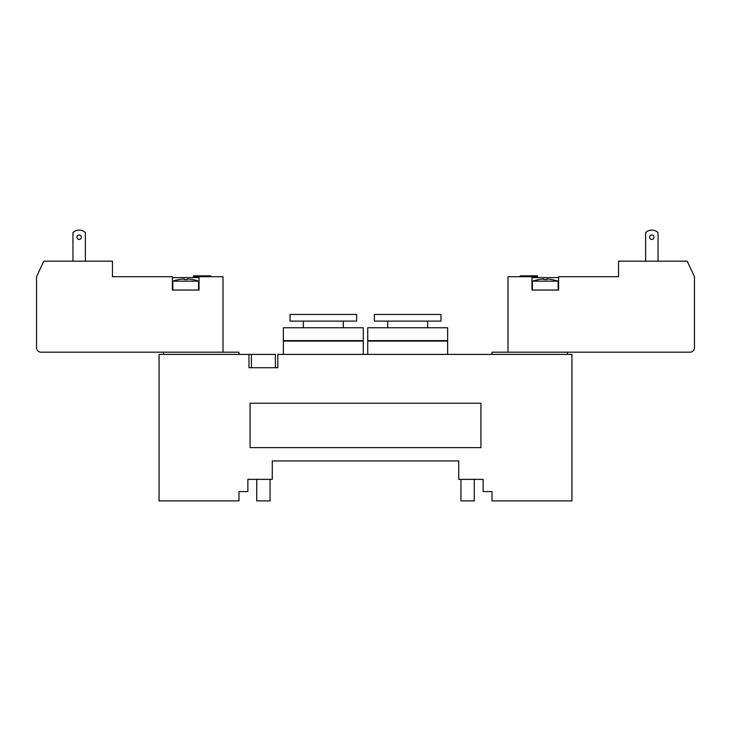 <?xml version="1.0" encoding="UTF-8"?>
<svg xmlns="http://www.w3.org/2000/svg" width="731" height="731" viewBox="0 0 731 731"><rect width="100%" height="100%" fill="white"/><g stroke="black" fill="none" stroke-linecap="round" stroke-linejoin="round"><path stroke-width="1.1" d="M256.736 479.372L256.736 500.899L270.059 500.899L270.059 479.372M460.941 479.372L460.941 500.899L474.264 500.899L474.264 479.372M367.72 327.762L447.628 327.762L447.628 340.637L367.72 340.637L367.72 327.762M387.695 327.762L387.695 321.11M374.382 321.11L440.967 321.11L440.967 314.449L374.382 314.449L374.382 321.11M447.628 354.398L447.628 341.085L367.72 341.085L367.72 354.398M283.372 327.762L363.28 327.762L363.28 340.637L283.372 340.637L283.372 327.762M303.347 327.762L303.347 321.11M290.033 321.11L356.618 321.11L356.618 314.449L290.033 314.449L290.033 321.11M363.28 354.398L363.28 341.085L283.372 341.085L283.372 354.398M492.018 354.398L492.018 352.187L567.484 352.187L567.484 354.398M248.969 354.398L248.969 367.72L277.826 367.72L277.826 354.398L571.925 354.398L571.925 500.899L492.018 500.899L492.018 491.579L483.136 491.579L483.136 479.372L458.721 479.372L458.721 460.941L272.279 460.941L272.279 479.372L247.864 479.372L247.864 491.579L238.982 491.579L238.982 500.899L159.075 500.899L159.075 354.398L275.386 354.398L275.386 367.72M238.982 354.398L238.982 352.187L163.516 352.187L163.516 354.398M480.925 403.238L480.925 447.628L250.075 447.628L250.075 403.238L480.925 403.238M210.793 276.711L210.793 275.825L193.477 275.825L193.477 276.711L199.024 276.711L199.024 290.033L172.388 290.033L172.388 276.711L112.464 276.711L112.464 261.177L43.796 261.177L36.55 276.711L36.55 347.746A4.441 4.441 0 0 0 40.991 352.187L163.516 352.187M179.049 279.544A38.414 38.414 0 0 1 184.157 278.995A38.414 38.414 0 0 0 179.049 279.544L179.049 279.516A38.441 38.441 0 0 0 172.836 281.152L172.836 290.033M184.157 278.995L184.157 279.544A37.866 37.866 0 0 1 187.264 279.544A37.866 37.866 0 0 0 184.157 279.544L184.157 278.995M187.264 278.995L187.264 279.544L187.264 278.995A38.414 38.414 0 0 1 192.372 279.544A38.414 38.414 0 0 0 187.264 278.995M172.836 281.152L198.585 281.152A38.441 38.441 0 0 0 192.372 279.516L192.372 279.544M85.381 261.177L85.381 232.641A8.882 8.882 0 0 0 72.954 232.641L72.954 261.177M81.388 237.21A2.22 2.22 0 0 1 78.062 239.128A2.22 2.22 0 0 1 78.062 235.281A2.22 2.22 0 0 1 81.388 237.21M199.024 290.033L199.024 277.606L172.388 277.606L172.388 290.033M223.001 352.187L223.001 276.711L199.024 276.711M567.484 352.187L690.009 352.187A4.441 4.441 0 0 0 694.45 347.746L694.45 276.711L687.204 261.177L618.536 261.177L618.536 276.711L558.612 276.711L558.612 290.033L531.976 290.033L531.976 276.711L537.523 276.711L537.523 275.825L520.207 275.825L520.207 276.711M546.843 278.995A38.414 38.414 0 0 1 551.951 279.544A38.414 38.414 0 0 0 546.843 278.995L546.843 279.544A37.866 37.866 0 0 0 543.736 279.544L543.736 278.995A38.414 38.414 0 0 0 538.628 279.544A38.414 38.414 0 0 1 543.736 278.995L543.736 279.544A37.866 37.866 0 0 1 546.843 279.544L546.843 278.995M538.628 279.544L532.415 281.152L558.164 281.152L551.951 279.544M658.046 261.177L658.046 232.641A8.882 8.882 0 0 0 645.619 232.641L645.619 261.177M649.612 237.21A2.22 2.22 0 0 1 652.938 235.281A2.22 2.22 0 0 1 652.938 239.128A2.22 2.22 0 0 1 649.612 237.21M507.999 352.187L507.999 276.711L531.976 276.711M558.612 290.033L558.612 277.606L531.976 277.606L531.976 290.033M427.653 327.762L427.653 321.11M343.305 327.762L343.305 321.11M251.409 367.72L251.409 354.398M198.585 281.152L198.585 290.033M558.164 281.152L558.164 290.033M532.415 281.152L532.415 290.033"/></g></svg>

